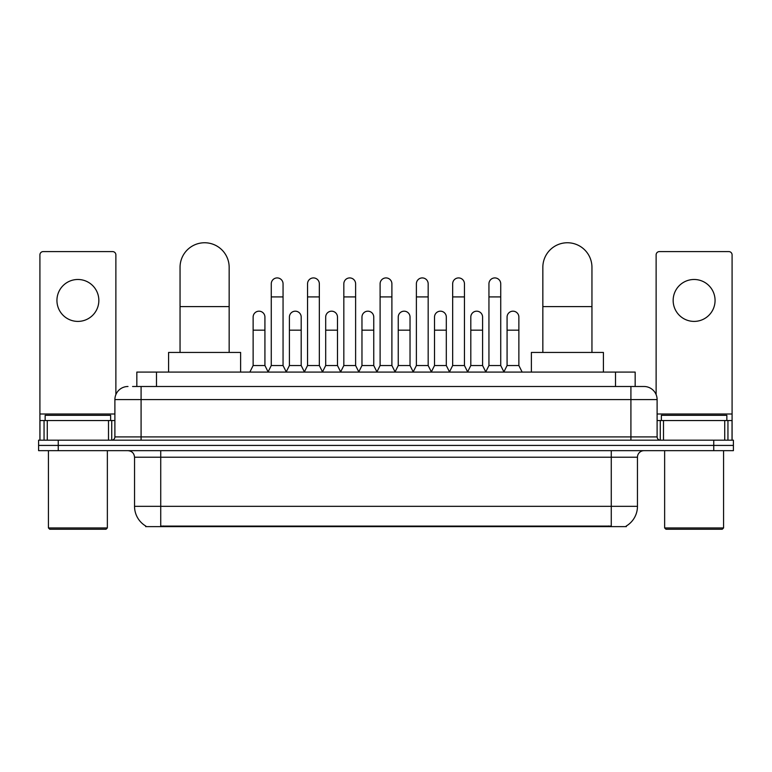 <?xml version="1.0" encoding="UTF-8"?>
<svg xmlns="http://www.w3.org/2000/svg" width="772" height="772" viewBox="0 0 772 772"><rect width="100%" height="100%" fill="white"/><g stroke="black" fill="none" stroke-linecap="round" stroke-linejoin="round"><path stroke-width="1.16" d="M132.572 386.492L141.083 386.492L132.572 386.492L136.837 386.492L136.837 372.085L635.163 372.085L635.163 386.492M626.333 525.983L626.333 526.629L145.667 526.629L145.667 525.983M145.86 526.099A22.919 22.919 0 0 1 134.54 506.326L160.73 506.326L160.73 526.099L611.27 526.099L611.27 506.326L637.46 506.326L637.46 457.217A6.552 6.552 0 0 1 644.012 450.665M134.54 506.326L134.54 457.217C134.145 453.241 131.964 451.051 127.988 450.665M626.14 526.099A22.919 22.919 0 0 0 637.46 506.326M58.247 440.185L733.4 440.185L733.4 445.425L38.6 445.425L38.6 450.665L58.247 450.665L58.247 445.425L38.6 445.425L38.6 440.185L58.247 440.185L58.247 445.425L733.4 445.425L733.4 450.665L58.247 450.665M127.988 386.492A13.095 13.095 0 0 0 114.893 399.587L114.893 436.913A3.271 3.271 0 0 1 111.612 440.185M644.012 386.492L630.917 386.492L644.012 386.492A13.095 13.095 0 0 1 657.107 399.587L657.107 436.913C657.3 438.901 658.391 439.992 660.388 440.185M657.107 399.587L141.083 399.587L141.083 386.492L630.917 386.492L630.917 436.913L657.107 436.913M77.895 279.483A20.96 20.96 0 0 0 56.935 300.443A20.96 20.96 0 0 0 77.895 321.403A20.96 20.96 0 0 0 98.845 300.443A20.96 20.96 0 0 0 77.895 279.483M108.505 440.185L108.505 420.547L47.275 420.547L47.275 440.185M115.877 394.608L115.877 254.866A3.271 3.271 0 0 0 112.596 251.595L43.184 251.595A3.271 3.271 0 0 0 39.912 254.866L39.912 420.547L47.275 420.547M108.505 420.547L114.893 420.547M39.912 440.185L39.912 420.547M106.053 529.245L49.736 529.245L48.424 527.942L107.356 527.942L106.053 529.245M48.424 450.665L48.424 527.942M107.356 450.665L107.356 527.942M110.637 420.547L110.637 415.307L45.152 415.307L45.152 420.547M180.05 352.437L180.05 267.305A24.559 24.559 0 0 1 204.609 242.755A24.559 24.559 0 0 1 229.159 267.305A24.559 24.559 0 0 0 204.609 242.755M229.159 352.437L229.159 267.305M240.623 372.085L240.623 352.437L168.585 352.437L168.585 372.085M542.841 352.437L542.841 267.305A24.559 24.559 0 0 1 567.391 242.755A24.559 24.559 0 0 1 591.95 267.305A24.559 24.559 0 0 0 567.391 242.755M591.95 352.437L591.95 267.305M603.414 372.085L603.414 352.437L531.377 352.437L531.377 372.085M268 372.085L271.271 365.532L283.054 365.532L286.335 372.085M283.054 365.532L283.054 283.807A5.896 5.896 0 0 0 277.167 277.92A5.896 5.896 0 0 1 277.534 277.93M271.271 365.532L271.271 296.911L283.054 296.911M271.271 296.911L271.271 283.807A5.896 5.896 0 0 1 277.167 277.92M304.274 372.085L307.546 365.532L319.338 365.532L322.609 372.085M319.338 365.532L319.338 283.807A5.896 5.896 0 0 0 313.442 277.92A5.896 5.896 0 0 1 313.808 277.93M307.546 365.532L307.546 296.911L319.338 296.911M307.546 296.911L307.546 283.807A5.896 5.896 0 0 1 313.442 277.92M340.548 372.085L343.829 365.532L355.612 365.532L358.893 372.085M355.612 365.532L355.612 283.807A5.896 5.896 0 0 0 349.726 277.92A5.896 5.896 0 0 1 350.092 277.93M343.829 365.532L343.829 296.911L355.612 296.911M343.829 296.911L343.829 283.807A5.896 5.896 0 0 1 349.726 277.92M376.832 372.085L380.104 365.532L391.896 365.532L395.167 372.085M391.896 365.532L391.896 283.807A5.896 5.896 0 0 0 386 277.92A5.896 5.896 0 0 1 386.367 277.93M380.104 365.532L380.104 296.911L391.896 296.911M380.104 296.911L380.104 283.807A5.896 5.896 0 0 1 386 277.92M413.107 372.085L416.388 365.532L428.17 365.532L431.452 372.085M428.17 365.532L428.17 283.807A5.896 5.896 0 0 0 422.274 277.92A5.896 5.896 0 0 1 422.651 277.93M416.388 365.532L416.388 296.911L428.17 296.911M416.388 296.911L416.388 283.807A5.896 5.896 0 0 1 422.274 277.92M449.391 372.085L452.662 365.532L464.454 365.532L467.726 372.085M464.454 365.532L464.454 283.807A5.896 5.896 0 0 0 458.558 277.92A5.896 5.896 0 0 1 458.925 277.93M452.662 365.532L452.662 296.911L464.454 296.911M452.662 296.911L452.662 283.807A5.896 5.896 0 0 1 458.558 277.92M485.665 372.085L488.946 365.532L500.729 365.532L504 372.085M500.729 365.532L500.729 283.807A5.896 5.896 0 0 0 494.833 277.92A5.896 5.896 0 0 1 495.209 277.93M488.946 365.532L488.946 296.911L500.729 296.911M488.946 296.911L488.946 283.807A5.896 5.896 0 0 1 494.833 277.92M249.858 372.085L253.129 365.532L264.921 365.532L268.096 371.892M264.921 365.532L264.921 317.08A5.896 5.896 0 0 0 259.392 311.193A5.896 5.896 0 0 1 264.921 317.08M253.129 365.532L253.129 330.175L264.921 330.175M253.129 330.175L253.129 317.08A5.896 5.896 0 0 1 259.392 311.193M286.229 371.892L289.413 365.532L301.196 365.532L304.371 371.892M301.196 365.532L301.196 317.08A5.896 5.896 0 0 0 295.676 311.193A5.896 5.896 0 0 1 301.196 317.08M289.413 365.532L289.413 330.175L301.196 330.175M289.413 330.175L289.413 317.08A5.896 5.896 0 0 1 295.676 311.193M322.513 371.892L325.688 365.532L337.48 365.532L340.655 371.892M337.48 365.532L337.48 317.08A5.896 5.896 0 0 0 331.95 311.193A5.896 5.896 0 0 1 337.48 317.08M325.688 365.532L325.688 330.175L337.48 330.175M325.688 330.175L325.688 317.08A5.896 5.896 0 0 1 331.95 311.193M358.787 371.892L361.971 365.532L373.754 365.532L376.929 371.892M373.754 365.532L373.754 317.08A5.896 5.896 0 0 0 368.234 311.193A5.896 5.896 0 0 1 373.754 317.08M361.971 365.532L361.971 330.175L373.754 330.175M361.971 330.175L361.971 317.08A5.896 5.896 0 0 1 368.234 311.193M395.071 371.892L398.246 365.532L410.028 365.532L413.213 371.892M410.028 365.532L410.028 317.08A5.896 5.896 0 0 0 404.509 311.193A5.896 5.896 0 0 1 410.028 317.08M398.246 365.532L398.246 330.175L410.028 330.175M398.246 330.175L398.246 317.08A5.896 5.896 0 0 1 404.509 311.193M431.345 371.892L434.52 365.532L446.312 365.532L449.487 371.892M446.312 365.532L446.312 317.08A5.896 5.896 0 0 0 440.793 311.193A5.896 5.896 0 0 1 446.312 317.08M434.52 365.532L434.52 330.175L446.312 330.175M434.52 330.175L434.52 317.08A5.896 5.896 0 0 1 440.793 311.193M467.629 371.892L470.804 365.532L482.587 365.532L485.771 371.892M482.587 365.532L482.587 317.08A5.896 5.896 0 0 0 477.067 311.193A5.896 5.896 0 0 1 482.587 317.08M470.804 365.532L470.804 330.175L482.587 330.175M470.804 330.175L470.804 317.08A5.896 5.896 0 0 1 477.067 311.193M503.904 371.892L507.079 365.532L518.871 365.532L522.142 372.085M518.871 365.532L518.871 317.08A5.896 5.896 0 0 0 513.351 311.193A5.896 5.896 0 0 1 518.871 317.08M507.079 365.532L507.079 330.175L518.871 330.175M507.079 330.175L507.079 317.08A5.896 5.896 0 0 1 513.351 311.193M694.105 279.483A20.96 20.96 0 0 0 673.155 300.443A20.96 20.96 0 0 0 694.105 321.403A20.96 20.96 0 0 0 715.065 300.443A20.96 20.96 0 0 0 694.105 279.483M724.725 440.185L724.725 420.547L663.495 420.547L663.495 440.185M732.088 440.185L732.088 420.547L732.088 440.185M724.725 420.547L732.088 420.547L732.088 254.866A3.271 3.271 0 0 0 728.816 251.595L659.404 251.595A3.271 3.271 0 0 0 656.123 254.866L656.123 394.608M657.107 420.547L663.495 420.547M722.264 529.245L665.947 529.245L664.644 527.942L723.576 527.942L722.264 529.245M664.644 450.665L664.644 527.942M723.576 450.665L723.576 527.942M726.848 420.547L726.848 415.307L661.363 415.307L661.363 420.547M608.654 526.629L608.654 525.983M163.346 526.629L163.346 525.983M156.484 386.492L156.484 372.085M615.516 386.492L615.516 372.085M611.27 450.665L611.27 457.217L134.54 457.217M637.46 457.217L611.27 457.217L611.27 506.326L160.73 506.326L160.73 450.665M713.753 450.665L713.753 440.185M141.083 440.185L141.083 399.587L114.893 399.587M114.893 436.913L630.917 436.913L630.917 440.185M114.893 413.995L39.912 413.995M111.728 420.547L111.728 440.185M39.961 420.547L39.961 440.185M44.052 440.185L44.052 420.547M180.05 306.6L229.159 306.6M542.841 306.6L591.95 306.6M732.088 413.995L657.107 413.995M732.039 440.185L732.039 420.547M727.948 420.547L727.948 440.185M660.272 440.185L660.272 420.547"/></g></svg>

